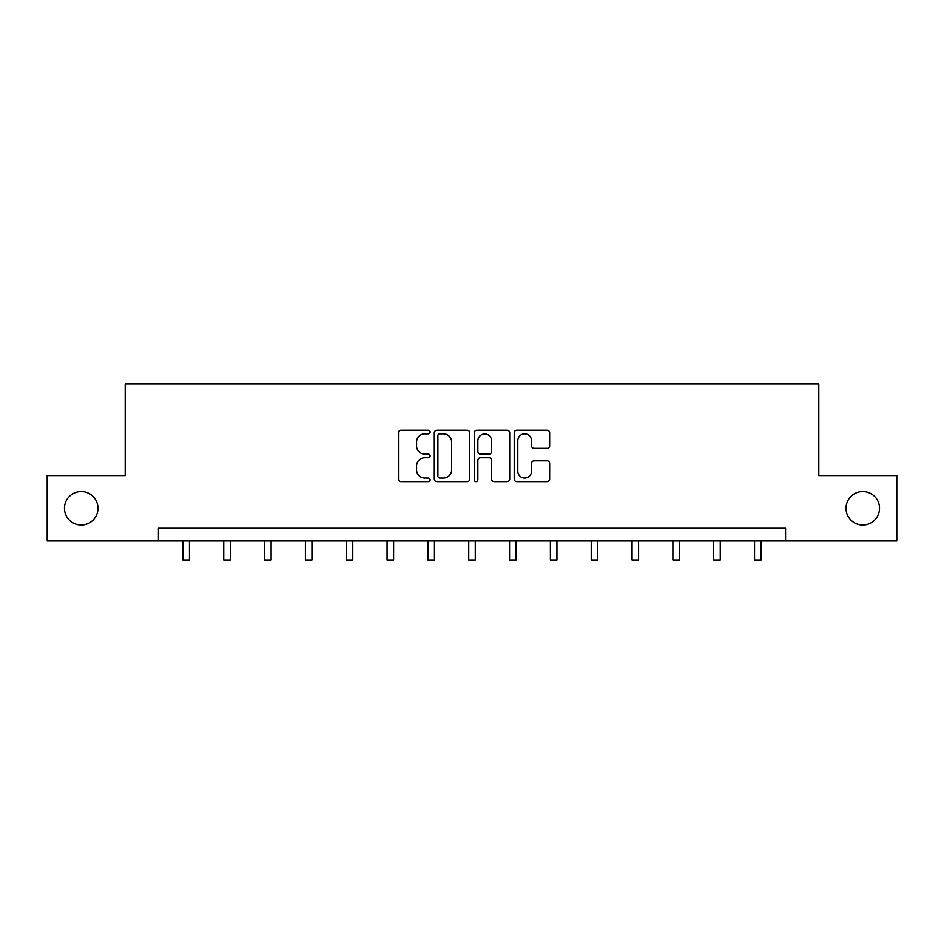 <?xml version="1.0" encoding="UTF-8"?>
<svg xmlns="http://www.w3.org/2000/svg" width="944" height="944" viewBox="0 0 944 944"><rect width="100%" height="100%" fill="white"/><g stroke="black" fill="none" stroke-linecap="round" stroke-linejoin="round"><path stroke-width="1.42" d="M430.122 432.045A1.794 1.794 0 0 0 428.328 430.252L401.023 430.252A2.572 2.572 0 0 0 398.462 432.824L398.462 479.068A2.572 2.572 0 0 0 401.023 481.629L428.328 481.629A1.794 1.794 0 0 0 430.122 479.835A1.794 1.794 0 0 0 428.328 478.042L424.788 478.042A8.225 8.225 0 0 1 416.575 469.817L416.575 465.958A8.225 8.225 0 0 1 424.788 457.746L428.328 457.746A1.794 1.794 0 0 0 430.122 455.94A1.794 1.794 0 0 0 428.328 454.147L424.788 454.147A8.225 8.225 0 0 1 416.575 445.922L416.575 442.063A8.225 8.225 0 0 1 424.788 433.851L428.328 433.851A1.794 1.794 0 0 0 430.122 432.045M846.025 508.285A16.756 16.756 0 0 0 862.769 525.041A16.756 16.756 0 0 0 879.525 508.285A16.756 16.756 0 0 0 862.769 491.541A16.756 16.756 0 0 0 846.025 508.285M64.475 508.285A16.756 16.756 0 0 0 81.231 525.041A16.756 16.756 0 0 0 97.975 508.285A16.756 16.756 0 0 0 81.231 491.541A16.756 16.756 0 0 0 64.475 508.285M547.083 448.365A2.572 2.572 0 0 0 549.656 445.792L549.656 432.824A2.572 2.572 0 0 0 547.083 430.252L516.769 430.252A2.572 2.572 0 0 0 514.197 432.824L514.197 479.068A2.572 2.572 0 0 0 516.769 481.629L547.083 481.629A2.572 2.572 0 0 0 549.656 479.068L549.656 463.398A2.572 2.572 0 0 0 547.083 460.825L534.103 460.825A2.572 2.572 0 0 0 531.543 463.398L531.543 471.162A6.868 6.868 0 0 1 524.663 478.042A6.868 6.868 0 0 1 517.796 471.162L517.796 440.718A6.868 6.868 0 0 1 524.663 433.851A6.868 6.868 0 0 1 531.543 440.718L531.543 445.792A2.572 2.572 0 0 0 534.103 448.365L547.083 448.365M158.439 541.006L47.2 541.006L47.2 475.575L125.198 475.575L125.198 383.96L818.802 383.96L818.802 475.575L896.8 475.575L896.8 541.006L785.561 541.006L785.561 527.92L158.439 527.92L158.439 541.006L785.561 541.006M469.746 432.824A2.572 2.572 0 0 0 467.186 430.252L436.871 430.252A2.572 2.572 0 0 0 434.299 432.824L434.299 479.068A2.572 2.572 0 0 0 436.871 481.629L467.186 481.629A2.572 2.572 0 0 0 469.746 479.068L469.746 432.824M476.814 430.252L507.129 430.252A2.572 2.572 0 0 1 509.701 432.824L509.701 479.068A2.572 2.572 0 0 1 507.129 481.629L494.16 481.629A2.572 2.572 0 0 1 491.588 479.068L491.588 460.306A2.572 2.572 0 0 0 489.016 457.746L480.413 457.746A2.572 2.572 0 0 0 477.841 460.306L477.841 479.835A1.794 1.794 0 0 1 476.047 481.629A1.794 1.794 0 0 1 474.254 479.835L474.254 432.824A2.572 2.572 0 0 1 476.814 430.252M439.692 433.851A1.794 1.794 0 0 0 437.898 435.644L437.898 476.236A1.794 1.794 0 0 0 439.692 478.042L443.42 478.042A8.225 8.225 0 0 0 451.645 469.817L451.645 442.063A8.225 8.225 0 0 0 443.42 433.851L439.692 433.851M491.588 440.848A6.868 6.868 0 0 0 484.72 433.98A6.868 6.868 0 0 0 477.841 440.848L477.841 451.574A2.572 2.572 0 0 0 480.413 454.147L489.016 454.147A2.572 2.572 0 0 0 491.588 451.574L491.588 440.848M182.912 541.006L182.912 560.04L189.449 560.04L189.449 541.006M223.74 541.006L223.74 560.04L230.289 560.04L230.289 541.006M264.568 541.006L264.568 560.04L271.117 560.04L271.117 541.006M305.408 541.006L305.408 560.04L311.945 560.04L311.945 541.006M346.236 541.006L346.236 560.04L352.773 560.04L352.773 541.006M387.064 541.006L387.064 560.04L393.613 560.04L393.613 541.006M427.892 541.006L427.892 560.04L434.441 560.04L434.441 541.006M468.731 541.006L468.731 560.04L475.269 560.04L475.269 541.006M509.559 541.006L509.559 560.04L516.108 560.04L516.108 541.006M550.387 541.006L550.387 560.04L556.936 560.04L556.936 541.006M591.227 541.006L591.227 560.04L597.764 560.04L597.764 541.006M632.055 541.006L632.055 560.04L638.592 560.04L638.592 541.006M672.883 541.006L672.883 560.04L679.432 560.04L679.432 541.006M713.711 541.006L713.711 560.04L720.26 560.04L720.26 541.006M754.551 541.006L754.551 560.04L761.088 560.04L761.088 541.006"/></g></svg>
